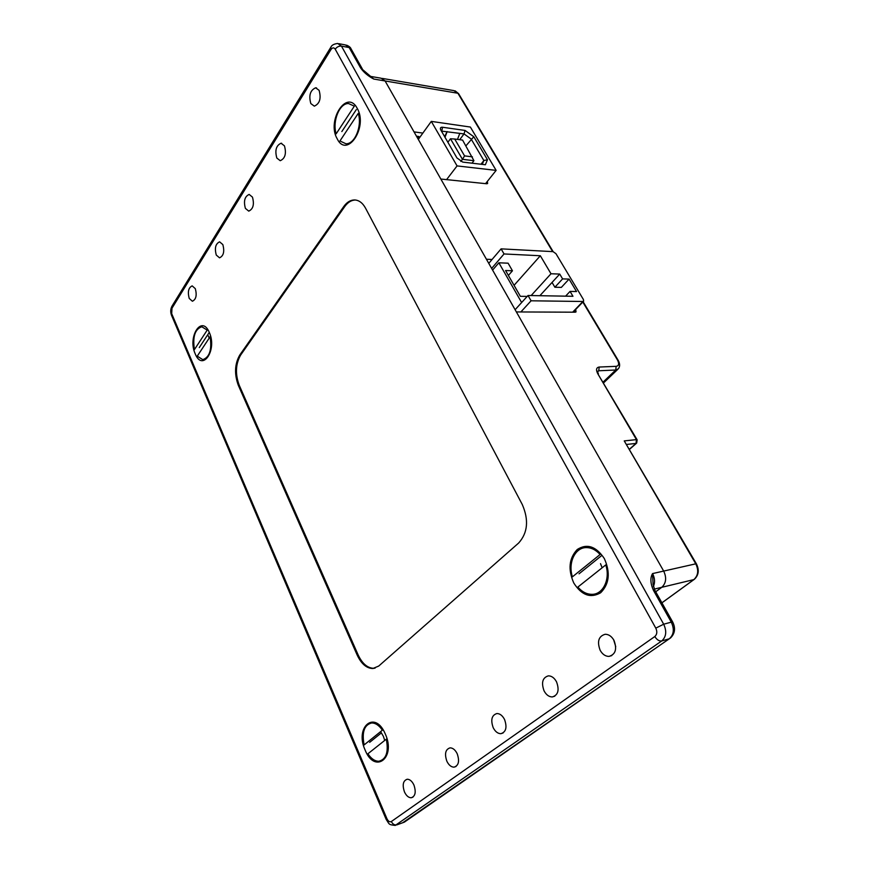 <?xml version="1.0" encoding="UTF-8"?>
<svg xmlns="http://www.w3.org/2000/svg" width="869" height="869" viewBox="0 0 869 869"><rect width="100%" height="100%" fill="white"/><g stroke="black" fill="none" stroke-linecap="round" stroke-linejoin="round"><path stroke-width="1.3" d="M600.153 650.294C602.445 654.314 605.367 656.345 608.93 656.41C615.556 654.487 617.229 649.121 613.948 640.312C611.646 636.325 608.734 634.316 605.215 634.261C598.6 636.184 596.905 641.528 600.153 650.294M613.644 639.78L615.73 646.623M544.07 690.877C546.221 694.852 548.947 696.873 552.249 696.949C558.104 695.189 559.538 690.16 556.54 681.85C554.368 677.907 551.663 675.897 548.404 675.843C542.549 677.603 541.105 682.61 544.07 690.877M493.201 727.69C495.232 731.622 497.785 733.621 500.848 733.697C506.051 732.078 507.279 727.342 504.541 719.478C502.488 715.578 499.957 713.59 496.927 713.525C491.735 715.154 490.485 719.869 493.201 727.69M446.862 761.222C448.773 765.1 451.152 767.077 454.009 767.164C458.658 765.665 459.723 761.19 457.203 753.738C455.269 749.882 452.901 747.916 450.088 747.851C445.439 749.35 444.363 753.803 446.862 761.222M404.454 791.909C406.268 795.722 408.495 797.688 411.156 797.775C415.339 796.384 416.262 792.137 413.937 785.044C412.112 781.242 409.886 779.308 407.268 779.221C403.086 780.623 402.151 784.848 404.454 791.909M276.831 158.06L280.242 160.711C285.151 158.484 286.553 153.52 284.456 145.851L281.056 143.233C276.146 145.481 274.734 150.424 276.831 158.06M310.83 103.574L314.317 106.148C319.749 103.704 321.345 98.436 319.097 90.333L315.643 87.791C310.211 90.246 308.604 95.514 310.83 103.574M189.225 298.425L192.375 301.239C196.079 299.49 197.057 295.297 195.319 288.671L192.179 285.879C188.475 287.639 187.487 291.821 189.225 298.425M216.283 255.062L219.531 257.832C223.583 255.942 224.691 251.532 222.833 244.58L219.607 241.843C215.545 243.744 214.447 248.143 216.283 255.062M245.406 208.408L248.74 211.124C253.194 209.071 254.432 204.4 252.455 197.111L249.153 194.428C244.689 196.481 243.45 201.141 245.406 208.408M672.704 622.063L654.965 590.453L653.455 590.344C650.381 583.468 650.077 577.874 652.554 573.583L653.086 584.555L654.9 590.344M552.641 251.619L457.909 93.255L385.086 80.958L381.111 78.21L385.086 80.958L663.677 571.074C666.795 577.755 666.154 583.164 661.776 587.303L655.715 591.789L661.776 587.303C666.154 583.164 666.795 577.755 663.677 571.074L695.776 563.829L624.246 440.909L696.395 563.84M360.548 67.847L373.757 79.046C368.098 76.081 363.698 72.344 360.548 67.847L349.186 47.567L341.452 46.111L663.688 624.214L671.281 622.15L653.455 590.344M417.913 136.379L419.054 138.377M355.638 200.022L355.312 200.022C351.326 200.131 347.785 202.336 344.711 206.616L240.68 354.997C235.608 363.926 235.119 373.996 239.214 385.228L238.302 385.271L357.202 655.117L358.137 654.9C362.254 663.623 367.457 668.087 373.735 668.304L375.071 668.142M238.302 385.271C234.206 374.028 234.695 363.948 239.768 355.019L240.68 354.997M344.711 206.616L343.755 206.54L239.768 355.019M343.755 206.54C346.818 202.249 350.359 200.055 354.346 199.946C358.843 200.055 362.569 202.792 365.523 208.136L522.291 504.531C528.96 520.02 527.755 532.849 518.674 543.006L378.688 666.078L372.801 668.533C366.522 668.326 361.319 663.851 357.202 655.117M239.214 385.228L358.137 654.9M531.144 295.558L550.989 273.757L540.333 255.758L504.042 253.954L501.109 248.86L553.075 251.641L555.954 253.683L583.392 299.479L583.62 301.195L582.903 301.489L531.078 300.793L528.026 295.503L572.964 296.286L570.053 291.408L576.527 291.549L569.076 279.09L562.601 278.884L559.734 274.072L550.989 273.757M514.057 285.325L540.333 255.758M491.648 268.412L504.042 253.954M527.19 296.416L520.357 296.307L505.562 270.531L512.46 270.78L508.093 263.188L498.871 262.796L492.593 270.096M565.589 296.155L570.053 291.408M569.076 279.09L561.352 287.389L554.878 287.237L562.601 278.884M539.866 295.71L552.054 282.436L554.878 287.237M552.054 282.436L559.734 274.072M512.46 270.78L508.376 275.44M488.769 263.35L501.109 248.86M520.868 311.96L531.078 300.793M515.121 309.712L528.026 295.503M498.871 262.796L521.628 302.542M485.565 183.641L496.134 170.378L470.368 127.048L431.296 121.388L418.315 139.398M431.296 121.388L457.072 165.914L496.134 170.378M456.931 157.919L440.583 129.633C440.04 127.895 440.681 127.102 442.506 127.243L465.056 130.437L473.79 136.726L487.466 159.744L485.358 164.752L462.721 162.09L456.931 157.919M446.579 179.633L457.072 165.914M441.343 131.078L464.035 133.913L471.117 138.997L483.87 160.537L482.23 164.382M487.466 159.744L483.87 160.537L480.97 164.241M473.79 136.726L465.947 145.807M465.056 130.437L464.035 133.913L459.679 139.703M459.82 133.326L457.485 139.398M444.982 137.345L447.166 131.567L444.591 136.661M460.809 161.46L462.449 159.32L450.479 138.768L447.861 142.299M471.997 163.187L473.931 160.689L462.449 159.32L464.567 155.888L454.704 139.029L462.58 140.083L473.931 160.689M450.479 138.768L454.704 139.029M472.432 156.855L464.567 155.888M573.888 312.199L575.81 310.19L576.028 311.906L575.311 312.199L516.382 311.938L663.677 571.074L652.554 573.583C654.878 578.07 655.161 582.393 653.39 586.564M486.195 183.707L487.455 182.121L487.628 183.511L486.781 183.772L440.844 179.036L486.423 259.234L492.05 259.483M370.563 76.374L373.757 79.046L385.086 80.958L414.046 131.892L422.866 133.087M416.479 136.183L418.912 136.509L418.391 137.226M488.519 262.916L489.106 262.938M336.151 133.837C332.154 121.345 339.551 102.976 348.588 103.552L354.324 106.159L336.151 133.837M358.267 113.35C362.384 126.038 354.748 144.428 345.895 143.754L339.953 140.963L358.267 113.35M356.333 109.592L341.832 131.567M572.41 576.842C567.837 562.993 574.93 547.579 586.173 547.6C591.257 547.546 595.895 549.849 600.088 554.509L572.41 576.842M605.78 564.904C610.516 578.939 603.195 594.407 592.137 594.331C586.836 594.374 582.078 591.952 577.863 587.064L605.78 564.904M601.076 556.051L579.036 573.801M364.122 744.929C361.721 732.198 364.23 724.876 371.66 722.965C375.495 722.943 379.069 725.343 382.382 730.188L364.122 744.929M386.314 739.161C388.736 752.011 386.249 759.376 378.83 761.255C374.865 761.255 371.226 758.767 367.913 753.771L386.314 739.161M381.404 732.882L369.64 742.354M194.428 349.577C192.505 336.748 194.971 329.145 201.804 326.766L207.213 330.111L194.428 349.577M210.113 336.737C212.036 349.686 209.592 357.322 202.77 359.647L197.252 356.138L210.113 336.737M209.288 332.392L199.273 347.567M573.79 583.023C567.859 569.423 569.01 558.246 577.255 549.49C587.064 543.266 596.101 546.297 604.335 558.571C610.559 572.628 609.332 584.033 600.653 592.767C590.562 598.524 581.611 595.276 573.79 583.023M365.121 750.056C354.422 726.908 375.028 709.506 385.271 733.925C396.362 758.029 374.724 774.431 365.121 750.056M337.161 138.736C326.44 120.552 346.937 88.486 357.224 108.353C368.347 127.341 346.796 158.962 337.161 138.736M195.21 353.802C187.291 336.846 201.749 314.23 209.31 332.447C217.478 350.022 202.39 372.171 195.21 353.802M661.896 602.814L693.853 579.612L654.27 589.106M171.78 313.883L386.922 818.674C388.247 821.357 389.725 822.313 391.332 821.542L654.813 636.532C657.083 634.468 657.409 631.676 655.791 628.146L335.217 49.185C333.913 47.339 332.501 47.447 330.98 49.533L171.997 308.202L171.595 315.469L386.184 819.413M391.332 821.542C392.755 824.268 394.656 825.354 397.014 824.822L404.346 822.139L669.293 638.791L661.711 640.974L395.243 825.431C388.139 824.594 389.649 824.431 386.205 819.467L386.922 818.674M402.684 822.747L669.336 638.78M669.293 638.791C673.855 634.707 674.518 629.156 671.281 622.15L672.758 622.161C675.713 628.33 674.952 633.61 670.477 637.987L669.293 638.791M655.791 628.146L663.688 624.214C666.925 631.285 666.262 636.868 661.711 640.974C659.202 641.3 656.899 639.823 654.813 636.532M362.297 68.879L351.109 48.936L345.449 44.938L338.91 43.7M330.98 49.533L330.807 47.306C331.621 45.21 333.935 43.928 337.726 43.472L341.452 46.111C338.953 45.905 336.879 46.926 335.217 49.185M171.997 308.202L172.105 305.964L330.665 47.523M572.638 312.188L582.903 301.489M442.506 127.243L441.669 131.632M624.246 440.909L636.445 439.616L597.753 373.692C595.786 369.77 596.253 367.554 599.165 367.044L616.143 366.338C618.956 365.827 619.369 363.666 617.403 359.864L582.806 302.043M603.184 382.002L615.752 370.009L598.784 370.77L597.6 371.899M553.14 251.641L458.68 93.798L453.9 90.615L382.273 78.406M693.853 579.612C698.22 575.571 698.861 570.303 695.776 563.829L696.438 563.905C699.382 570.031 698.698 575.159 694.407 579.265L693.853 579.612M629.58 449.067L636.032 443.418L626.875 444.417M617.403 359.864L618.076 360.157C620.031 363.568 620.129 366.446 618.38 368.782L615.752 370.009L616.143 366.338M599.165 367.044L598.784 370.77L597.394 371.411L598.404 373.876M636.673 443.081L636.032 443.418L636.445 439.616L637.14 439.833L636.673 443.081M637.086 439.736L597.753 373.692M380.948 732.176L383.392 736.358M208.06 335.51L208.484 336.346M611.765 655.595L608.93 656.41M554.802 696.167L552.249 696.949M503.118 732.958L500.848 733.697M456.029 766.491L454.009 767.164M412.949 797.145L411.156 797.775M316.533 87.932L315.643 87.791M281.686 143.309L281.056 143.233M381.111 78.21L370.944 76.472M171.953 306.214C170.487 309.103 170.346 312.123 171.519 315.295M346.622 45.155C349.088 46.263 350.522 47.415 350.924 48.621M354.346 199.946L355.312 200.022M372.801 668.533L373.735 668.304M208.658 336.748L209.157 338.193M383.457 736.521L384.706 740.431M600.512 563.644L602.152 567.783M573.073 312.188L583.523 301.304M617.75 369.39L603.662 382.816M629.667 449.219L636.423 443.299M455.106 90.821L458.571 93.613M583.11 301.728L618 360.038M661.917 602.847L693.962 579.58"/></g></svg>
